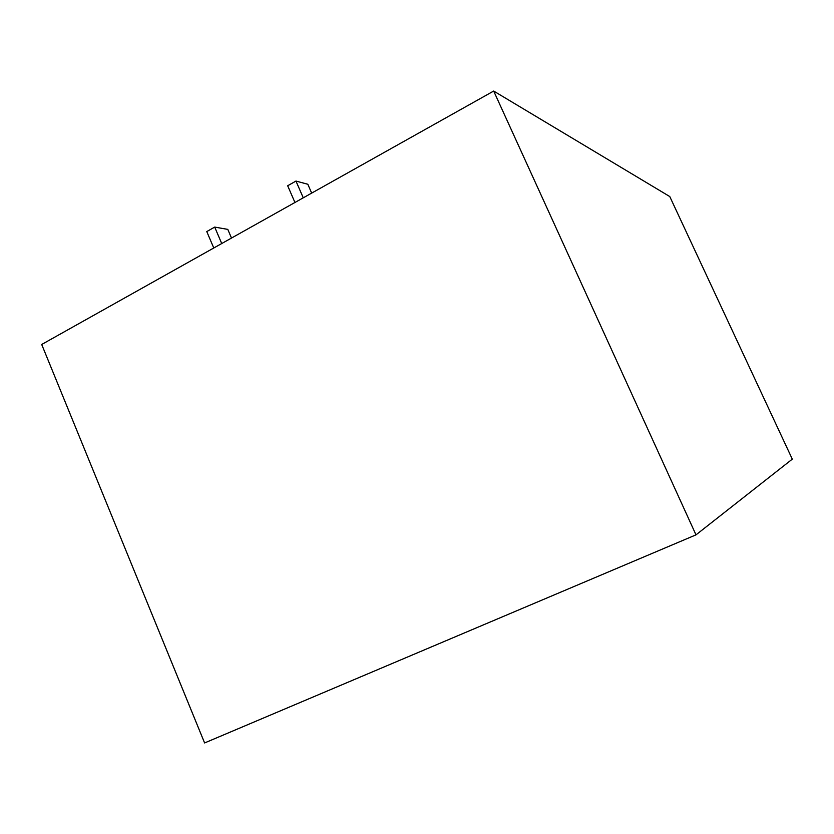 <?xml version="1.0" encoding="UTF-8"?>
<svg xmlns="http://www.w3.org/2000/svg" width="834" height="834" viewBox="0 0 834 834"><rect width="100%" height="100%" fill="white"/><g stroke="black" fill="none" stroke-linecap="round" stroke-linejoin="round"><path stroke-width="1.25" d="M493.686 91.052L669.775 196.553L792.3 459.148L695.994 534.855L204.601 742.948L41.7 344.473L493.686 91.052L695.994 534.855M231.498 238.055L227.786 229.381L214.703 227.088L221.729 243.538M213.775 248L206.769 231.581L214.703 227.088M311.676 193.102L307.819 184.262L295.966 181.061L303.263 197.814M294.944 202.485L287.678 185.763L295.966 181.061"/></g></svg>
